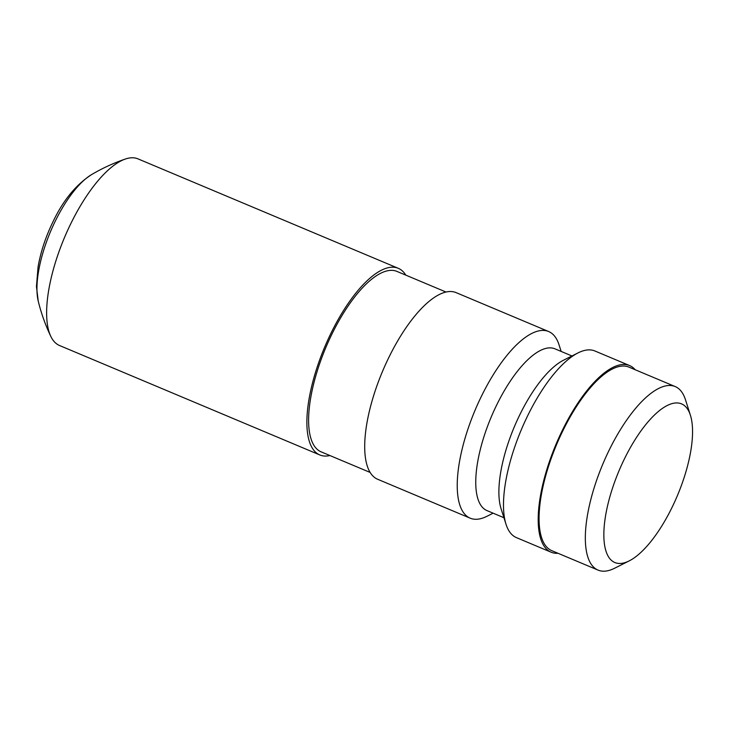 <?xml version="1.0" encoding="UTF-8"?>
<svg xmlns="http://www.w3.org/2000/svg" width="729" height="729" viewBox="0 0 729 729"><rect width="100%" height="100%" fill="white"/><g stroke="black" fill="none" stroke-linecap="round" stroke-linejoin="round"><path stroke-width="1.09" d="M319.812 454.951L59.568 345.528A101.231 37.325 -67.2 0 1 50.784 336.342A101.231 37.325 -67.2 0 1 71.278 222.691A101.231 37.325 -67.2 0 1 125.333 159.04A101.231 37.325 -67.2 0 1 138.045 158.895L398.28 268.308A101.231 37.325 112.8 0 0 331.522 332.105A101.231 37.325 112.8 0 0 319.812 454.951A101.231 37.325 112.8 0 0 329.927 455.543M446.002 292.028L396.977 271.425A97.859 36.076 112.8 0 0 332.433 333.089A97.859 36.076 112.8 0 0 321.115 451.843L370.141 472.447M405.789 275.125A101.231 37.325 112.8 0 0 398.28 268.308M561.148 351.424L559.07 344.917A101.231 37.325 112.8 0 0 548.645 331.531L456.117 292.63A101.231 37.325 112.8 0 0 389.35 356.417A101.231 37.325 112.8 0 0 377.64 479.263L470.169 518.173A101.231 37.325 112.8 0 0 487.036 516.25L493.132 513.18M548.645 331.531A101.231 37.325 112.8 0 0 481.878 395.328A101.231 37.325 112.8 0 0 470.169 518.173M571.946 355.971L554.979 348.836A87.735 32.34 112.8 0 0 497.114 404.121A87.735 32.34 112.8 0 0 486.972 510.592L503.939 517.727M635.205 369.758A101.231 37.325 112.8 0 0 629.61 365.575L594.91 350.986A101.231 37.325 112.8 0 0 578.051 352.9L563.499 360.226A87.735 32.34 112.8 0 0 520.251 413.853A87.735 32.34 112.8 0 0 501.069 508.714L506.008 524.233A101.231 37.325 112.8 0 0 516.433 537.619L551.133 552.208A101.231 37.325 112.8 0 0 558.04 553.284M578.051 352.9A101.231 37.325 112.8 0 0 528.142 414.774A101.231 37.325 112.8 0 0 506.008 524.233M629.61 365.575A101.231 37.325 112.8 0 0 562.843 429.363A101.231 37.325 112.8 0 0 551.133 552.208M675.218 386.58L628.954 367.124A99.545 36.696 112.8 0 0 563.307 429.855A99.545 36.696 112.8 0 0 551.789 550.659L598.053 570.105A99.545 36.696 -67.2 0 1 609.572 449.31A99.545 36.696 -67.2 0 1 675.218 386.58A99.545 36.696 -67.2 0 1 685.47 399.747L690.418 415.266A86.049 31.721 112.8 0 0 624.808 458.113A86.049 31.721 112.8 0 0 603.913 538.12A86.049 31.721 112.8 0 0 629.182 560.902A86.049 31.721 112.8 0 0 671.6 508.304A86.049 31.721 112.8 0 0 690.418 415.266M629.182 560.902L614.638 568.228A99.545 36.696 -67.2 0 1 598.053 570.105M55.614 220.459A76.645 28.258 112.8 0 0 38.245 301.15L36.45 286.579L38.099 266.641C40.833 251.359 45.909 236.169 53.335 221.069C63.295 200.247 75.989 184.792 91.407 174.705A76.645 28.258 112.8 0 0 55.614 220.459M38.245 301.15C41.189 313.233 45.371 324.97 50.784 336.342M91.407 174.705C102.106 168.353 113.414 163.132 125.333 159.04"/></g></svg>
